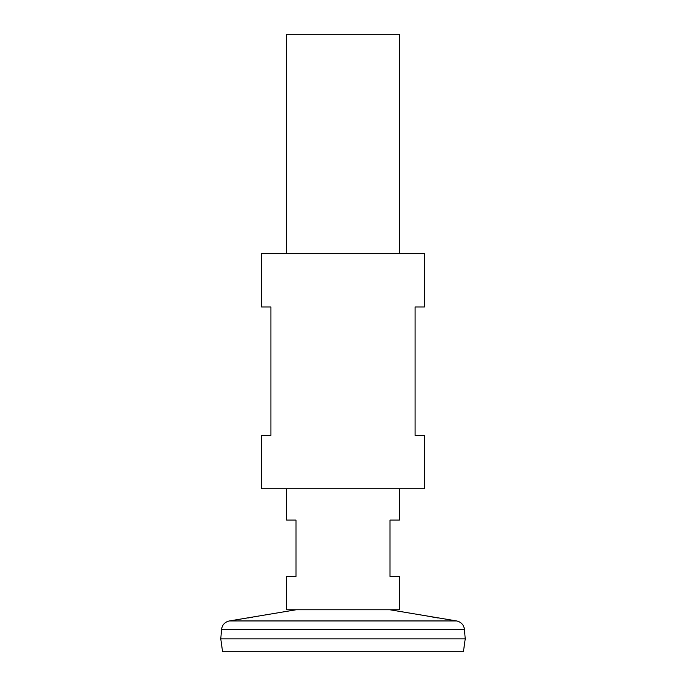 <?xml version="1.0" encoding="UTF-8"?>
<svg xmlns="http://www.w3.org/2000/svg" width="686" height="686" viewBox="0 0 686 686"><rect width="100%" height="100%" fill="white"/><g stroke="black" fill="none" stroke-linecap="round" stroke-linejoin="round"><path stroke-width="1.03" d="M424.488 253.683L261.512 253.683L261.512 306.959L270.919 306.959L270.919 435.456L261.512 435.456L261.512 488.732L424.488 488.732L424.488 435.456L415.081 435.456L415.081 306.959L424.488 306.959L424.488 253.683M248.392 617.915L250.381 617.572M251.41 617.391L252.68 617.168M254.883 616.774L256.693 616.44M258.065 616.182L258.691 616.062M296.086 609.777L233.626 620.238M389.914 609.777L456.636 620.941L229.364 620.941L233.351 620.273M437.531 617.897L435.773 617.597M434.298 617.34L431.923 616.92M221.544 629.448L464.456 629.448L465.228 638.855L220.772 638.855L221.544 629.448C222.213 624.835 224.819 621.996 229.364 620.941M465.228 638.88L220.772 638.88L222.573 651.7L463.427 651.7L465.228 638.88M399.415 488.732L399.415 520.074L390.008 520.074L390.008 576.48L399.415 576.48L399.415 609.777L286.585 609.777L286.585 576.48L295.992 576.48L295.992 520.074L286.585 520.074L286.585 488.732M399.415 253.683L399.415 34.3L286.585 34.3L286.585 253.683M464.456 629.448C463.787 624.835 461.181 621.996 456.636 620.941"/></g></svg>
